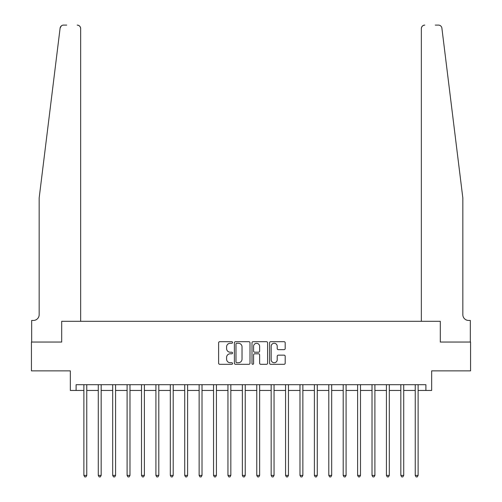 <?xml version="1.0" encoding="UTF-8"?>
<svg xmlns="http://www.w3.org/2000/svg" width="502" height="502" viewBox="0 0 502 502"><rect width="100%" height="100%" fill="white"/><g stroke="black" fill="none" stroke-linecap="round" stroke-linejoin="round"><path stroke-width="0.75" d="M232.558 342.477A0.791 0.791 0 0 0 231.767 341.686L219.75 341.686A1.129 1.129 0 0 0 218.615 342.822L218.615 363.184A1.129 1.129 0 0 0 219.75 364.314L231.767 364.314A0.791 0.791 0 0 0 232.558 363.523A0.791 0.791 0 0 0 231.767 362.733L230.211 362.733A3.621 3.621 0 0 1 226.59 359.112L226.59 357.411A3.621 3.621 0 0 1 230.211 353.791L231.767 353.791A0.791 0.791 0 0 0 232.558 353A0.791 0.791 0 0 0 231.767 352.209L230.211 352.209A3.621 3.621 0 0 1 226.59 348.589L226.59 346.895A3.621 3.621 0 0 1 230.211 343.274L231.767 343.274A0.791 0.791 0 0 0 232.558 342.477M284.063 349.662A1.129 1.129 0 0 0 285.192 348.532L285.192 342.822A1.129 1.129 0 0 0 284.063 341.686L270.716 341.686A1.129 1.129 0 0 0 269.58 342.822L269.58 363.184A1.129 1.129 0 0 0 270.716 364.314L284.063 364.314A1.129 1.129 0 0 0 285.192 363.184L285.192 356.282A1.129 1.129 0 0 0 284.063 355.152L278.346 355.152A1.129 1.129 0 0 0 277.217 356.282L277.217 359.702A3.025 3.025 0 0 1 274.192 362.733A3.025 3.025 0 0 1 271.168 359.702L271.168 346.298A3.025 3.025 0 0 1 274.192 343.274A3.025 3.025 0 0 1 277.217 346.298L277.217 348.532A1.129 1.129 0 0 0 278.346 349.662L284.063 349.662M60.629 26.694L60.108 28.137L39.162 197.983L39.162 314.679A5.76 5.76 0 0 1 33.396 320.439L31.67 320.439L31.67 342.05L61.696 342.05L31.438 342.05L31.438 370.865L70.336 370.865L70.336 390.456L76.103 390.456L76.103 384.695L425.897 384.695L425.897 390.456L431.664 390.456L431.664 370.865L470.562 370.865L470.562 342.05L440.304 342.05L440.304 321.305L421.347 321.305L421.347 28.558L421.347 321.305M80.653 321.305L80.653 28.558L80.653 321.305L61.696 321.305L61.696 342.05L61.696 321.305L440.304 321.305L440.304 342.05L470.33 342.05L470.33 320.439L468.604 320.439A5.76 5.76 0 0 1 462.838 314.679A5.76 5.76 0 0 0 468.604 320.439M250.009 342.822A1.129 1.129 0 0 0 248.879 341.686L235.532 341.686A1.129 1.129 0 0 0 234.396 342.822L234.396 363.184A1.129 1.129 0 0 0 235.532 364.314L248.879 364.314A1.129 1.129 0 0 0 250.009 363.184L250.009 342.822M253.121 341.686L266.468 341.686A1.129 1.129 0 0 1 267.604 342.822L267.604 363.184A1.129 1.129 0 0 1 266.468 364.314L260.758 364.314A1.129 1.129 0 0 1 259.628 363.184L259.628 354.927A1.129 1.129 0 0 0 258.492 353.791L254.702 353.791A1.129 1.129 0 0 0 253.573 354.927L253.573 363.523A0.791 0.791 0 0 1 252.782 364.314A0.791 0.791 0 0 1 251.991 363.523L251.991 342.822A1.129 1.129 0 0 1 253.121 341.686M76.103 390.456L83.878 390.456M86.764 390.456L98.285 390.456M101.166 390.456L112.693 390.456M115.573 390.456L127.1 390.456M129.98 390.456L141.508 390.456M144.388 390.456L155.915 390.456M158.795 390.456L170.322 390.456M173.203 390.456L184.73 390.456M187.61 390.456L199.137 390.456M202.017 390.456L213.545 390.456M216.425 390.456L227.952 390.456M230.832 390.456L242.353 390.456M245.24 390.456L256.76 390.456M259.647 390.456L271.168 390.456M274.048 390.456L285.575 390.456M288.455 390.456L299.983 390.456M302.863 390.456L314.39 390.456M317.27 390.456L328.797 390.456M331.678 390.456L343.205 390.456M346.085 390.456L357.612 390.456M360.492 390.456L372.02 390.456M374.9 390.456L386.427 390.456M389.307 390.456L400.834 390.456M403.715 390.456L415.236 390.456M418.122 390.456L425.897 390.456M236.775 343.274A0.791 0.791 0 0 0 235.984 344.065L235.984 361.936A0.791 0.791 0 0 0 236.775 362.733L238.412 362.733A3.621 3.621 0 0 0 242.033 359.112L242.033 346.895A3.621 3.621 0 0 0 238.412 343.274L236.775 343.274M259.628 346.355A3.025 3.025 0 0 0 256.597 343.33A3.025 3.025 0 0 0 253.573 346.355L253.573 351.08A1.129 1.129 0 0 0 254.702 352.209L258.492 352.209A1.129 1.129 0 0 0 259.628 351.08L259.628 346.355M86.902 384.695L86.846 384.839A1.155 1.155 90.1 0 0 86.764 385.272L86.764 475.4L83.878 475.4L83.878 385.272A1.155 1.155 90.1 0 0 83.796 384.839L83.74 384.695M86.764 475.4L85.898 476.9L84.744 476.9L83.878 475.4M66.71 25.1L63.541 25.1A3.458 3.458 0 0 0 60.108 28.137L61.219 25.997M61.595 25.702L60.648 26.669M80.653 28.558A3.458 3.458 0 0 0 77.195 25.1C79.278 25.32 80.433 26.474 80.653 28.558M39.162 314.679A5.76 5.76 0 0 1 33.396 320.439M455.289 136.77L441.892 28.137C439.852 24.516 439.852 24.516 441.892 28.137L462.838 197.983L462.838 314.679M435.29 25.1L438.459 25.1A3.458 3.458 0 0 1 441.892 28.137M424.805 25.1A3.458 3.458 0 0 0 421.347 28.558C421.567 26.474 422.722 25.32 424.805 25.1M101.31 384.695L101.253 384.839A1.155 1.155 90.3 0 0 101.166 385.272L101.166 475.4L98.285 475.4L98.285 385.272A1.155 1.155 90.3 0 0 98.204 384.839L98.147 384.695M101.166 475.4L100.306 476.9L99.151 476.9L98.285 475.4M115.717 384.695L115.661 384.839A1.155 1.155 90.3 0 0 115.573 385.272L115.573 475.4L112.693 475.4L112.693 385.272A1.155 1.155 90.3 0 0 112.611 384.839L112.555 384.695M115.573 475.4L114.713 476.9L113.559 476.9L112.693 475.4M130.125 384.695L130.068 384.839A1.155 1.155 90.3 0 0 129.98 385.272L129.98 475.4L127.1 475.4L127.1 385.272A1.155 1.155 90.3 0 0 127.019 384.839L126.956 384.695M129.98 475.4L129.121 476.9L127.966 476.9L127.1 475.4M144.532 384.695L144.469 384.839A1.155 1.155 90.3 0 0 144.388 385.272L144.388 475.4L141.508 475.4L141.508 385.272A1.155 1.155 90.3 0 0 141.426 384.839L141.363 384.695M144.388 475.4L143.522 476.9L142.373 476.9L141.508 475.4M158.939 384.695L158.877 384.839A1.155 1.155 90.3 0 0 158.795 385.272L158.795 475.4L155.915 475.4L155.915 385.272A1.155 1.155 90.3 0 0 155.833 384.839L155.771 384.695M158.795 475.4L157.929 476.9L156.781 476.9L155.915 475.4M173.347 384.695L173.284 384.839A1.155 1.155 90.3 0 0 173.203 385.272L173.203 475.4L170.322 475.4L170.322 385.272A1.155 1.155 90.3 0 0 170.241 384.839L170.178 384.695M173.203 475.4L172.337 476.9L171.188 476.9L170.322 475.4M187.754 384.695L187.692 384.839A1.155 1.155 90.3 0 0 187.61 385.272L187.61 475.4L184.73 475.4L184.73 385.272A1.155 1.155 90.3 0 0 184.642 384.839L184.585 384.695M187.61 475.4L186.744 476.9L185.596 476.9L184.73 475.4M202.162 384.695L202.099 384.839A1.155 1.155 90.3 0 0 202.017 385.272L202.017 475.4L199.137 475.4L199.137 385.272A1.155 1.155 90.3 0 0 199.049 384.839L198.993 384.695M202.017 475.4L201.151 476.9L199.997 476.9L199.137 475.4M216.563 384.695L216.506 384.839A1.155 1.155 90.3 0 0 216.425 385.272L216.425 475.4L213.545 475.4L213.545 385.272A1.155 1.155 90.3 0 0 213.457 384.839L213.4 384.695M216.425 475.4L215.559 476.9L214.404 476.9L213.545 475.4M230.97 384.695L230.914 384.839A1.155 1.155 90.3 0 0 230.832 385.272L230.832 475.4L227.952 475.4L227.952 385.272A1.155 1.155 90.3 0 0 227.864 384.839L227.808 384.695M230.832 475.4L229.966 476.9L228.812 476.9L227.952 475.4M245.378 384.695L245.321 384.839A1.155 1.155 90.3 0 0 245.24 385.272L245.24 475.4L242.353 475.4L242.353 385.272A1.155 1.155 90.3 0 0 242.271 384.839L242.215 384.695M245.24 475.4L244.374 476.9L243.219 476.9L242.353 475.4M259.785 384.695L259.729 384.839A1.155 1.155 90.3 0 0 259.647 385.272L259.647 475.4L256.76 475.4L256.76 385.272A1.155 1.155 90.3 0 0 256.679 384.839L256.622 384.695M259.647 475.4L258.781 476.9L257.626 476.9L256.76 475.4M274.192 384.695L274.136 384.839A1.155 1.155 90.3 0 0 274.048 385.272L274.048 475.4L271.168 475.4L271.168 385.272A1.155 1.155 90.3 0 0 271.086 384.839L271.03 384.695M274.048 475.4L273.188 476.9L272.034 476.9L271.168 475.4M288.6 384.695L288.543 384.839A1.155 1.155 90.3 0 0 288.455 385.272L288.455 475.4L285.575 475.4L285.575 385.272A1.155 1.155 90.3 0 0 285.494 384.839L285.437 384.695M288.455 475.4L287.596 476.9L286.441 476.9L285.575 475.4M303.007 384.695L302.951 384.839A1.155 1.155 90.3 0 0 302.863 385.272L302.863 475.4L299.983 475.4L299.983 385.272A1.155 1.155 90.3 0 0 299.901 384.839L299.838 384.695M302.863 475.4L302.003 476.9L300.849 476.9L299.983 475.4M317.415 384.695L317.358 384.839A1.155 1.155 90.3 0 0 317.27 385.272L317.27 475.4L314.39 475.4L314.39 385.272A1.155 1.155 90.3 0 0 314.308 384.839L314.246 384.695M317.27 475.4L316.404 476.9L315.256 476.9L314.39 475.4M331.822 384.695L331.759 384.839A1.155 1.155 90.3 0 0 331.678 385.272L331.678 475.4L328.797 475.4L328.797 385.272A1.155 1.155 90.3 0 0 328.716 384.839L328.653 384.695M331.678 475.4L330.812 476.9L329.663 476.9L328.797 475.4M346.229 384.695L346.167 384.839A1.155 1.155 90.3 0 0 346.085 385.272L346.085 475.4L343.205 475.4L343.205 385.272A1.155 1.155 90.3 0 0 343.123 384.839L343.061 384.695M346.085 475.4L345.219 476.9L344.071 476.9L343.205 475.4M360.637 384.695L360.574 384.839A1.155 1.155 90.3 0 0 360.492 385.272L360.492 475.4L357.612 475.4L357.612 385.272A1.155 1.155 90.3 0 0 357.531 384.839L357.468 384.695M360.492 475.4L359.627 476.9L358.478 476.9L357.612 475.4M375.044 384.695L374.981 384.839A1.155 1.155 90.3 0 0 374.9 385.272L374.9 475.4L372.02 475.4L372.02 385.272A1.155 1.155 90.3 0 0 371.932 384.839L371.875 384.695M374.9 475.4L374.034 476.9L372.879 476.9L372.02 475.4M389.445 384.695L389.389 384.839A1.155 1.155 90.3 0 0 389.307 385.272L389.307 475.4L386.427 475.4L386.427 385.272A1.155 1.155 90.3 0 0 386.339 384.839L386.283 384.695M389.307 475.4L388.441 476.9L387.287 476.9L386.427 475.4M403.853 384.695L403.796 384.839A1.155 1.155 90.3 0 0 403.715 385.272L403.715 475.4L400.834 475.4L400.834 385.272A1.155 1.155 90.3 0 0 400.747 384.839L400.69 384.695M403.715 475.4L402.849 476.9L401.694 476.9L400.834 475.4M418.26 384.695L418.204 384.839A1.155 1.155 90.3 0 0 418.122 385.272L418.122 475.4L415.236 475.4L415.236 385.272A1.155 1.155 90.3 0 0 415.154 384.839L415.098 384.695M418.122 475.4L417.256 476.9L416.102 476.9L415.236 475.4"/></g></svg>
